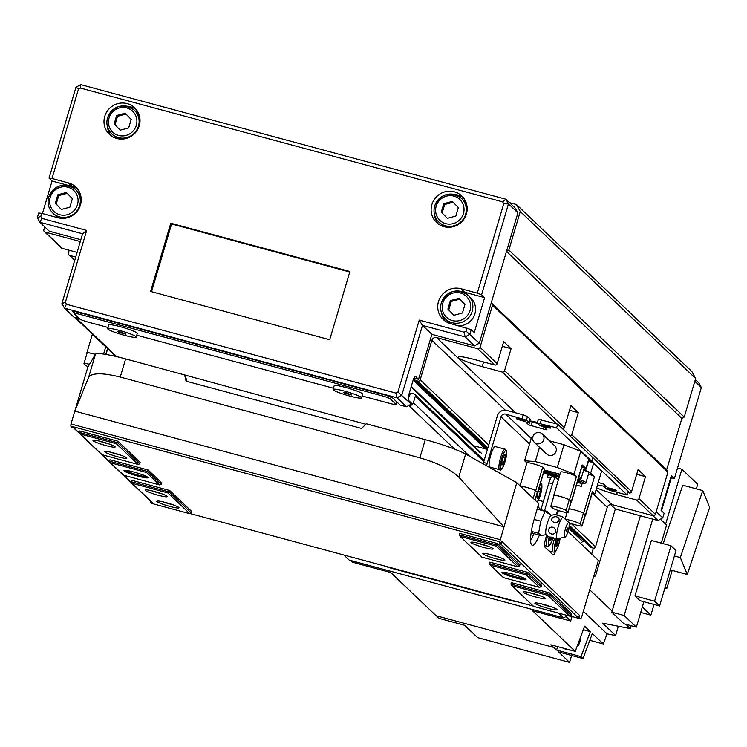 <?xml version="1.0" encoding="UTF-8"?>
<svg xmlns="http://www.w3.org/2000/svg" width="747" height="747" viewBox="0 0 747 747"><rect width="100%" height="100%" fill="white"/><g stroke="black" fill="none" stroke-linecap="round" stroke-linejoin="round"><path stroke-width="1.12" d="M77.09 252.383L62.262 248.387A1.924 1.867 -46.4 0 1 61.478 247.948L44.344 231.626A1.924 1.867 -46.4 0 0 45.128 232.074L80.302 241.552M69.219 250.264L68.379 253.102A1.924 1.867 133.6 0 0 69.658 255.427L75.708 257.052M636.705 474.27L645.483 476.633L638.087 469.592L631.57 491.619A1.924 1.867 -46.4 0 1 629.207 492.964L627.891 492.609M603.847 486.222A21.196 2.381 -163.5 0 0 597.497 484.971M596.648 487.828A21.196 2.381 -163.5 0 0 616.602 494.617L636.593 500.004L653.055 515.682A1.924 1.867 -46.4 0 0 655.418 514.338L667.93 472.113L666.651 469.788L681.88 418.395L684.233 417.05L695.653 378.505L691.834 371.53L516.448 204.529L509.547 202.67M645.483 476.633L638.956 498.66A1.924 1.867 133.6 0 1 636.593 500.004M569.503 410.28L578.281 412.652L570.895 405.612L564.368 427.639A1.924 1.867 -46.4 0 1 562.79 429.021M537.41 422.419A21.196 2.381 -163.5 0 0 529.67 420.897M578.281 412.652L571.754 434.67A1.924 1.867 133.6 0 1 570.185 436.061M502.311 346.3L511.088 348.662L503.693 341.631L497.166 363.649A1.924 1.867 -46.4 0 1 494.803 364.994L474.812 359.606A21.196 2.381 -163.5 0 0 458.191 357.113A21.196 2.381 -163.5 0 0 482.207 366.646L502.199 372.034L556.664 423.904M511.088 348.662L504.561 370.689A1.924 1.867 133.6 0 1 502.199 372.034M596.143 489.528L611.989 504.608L653.055 515.682M611.989 504.608A3.856 3.735 -46.4 0 0 607.264 507.297L595.574 546.757A1.924 1.867 -46.4 0 1 593.211 548.102L591.4 547.616A1.924 1.867 -46.4 0 1 590.616 547.178L569.205 526.794M569.046 527.205L584.556 541.416M583.724 541.192A1.158 1.12 -46.4 0 0 582.623 541.482L580.596 543.461M414.734 378.29A1.924 1.867 -46.4 0 0 416.004 380.615L417.825 381.11A1.924 1.867 -46.4 0 0 420.188 379.765L431.878 340.296A3.856 3.735 -46.4 0 1 436.593 337.607L477.669 348.681A1.924 1.867 -46.4 0 0 480.032 347.336L492.534 305.121L491.265 302.796L506.485 251.403L508.847 250.058L520.267 211.513L516.448 204.529M44.717 226.845L43.849 229.74A1.924 1.867 -46.4 0 0 44.344 231.626M396.629 402.157L397.227 402.316M408.852 405.444A3.856 3.735 -46.4 0 0 413.39 402.708L415.295 396.283A1.924 1.867 -46.4 0 0 414.015 393.958L412.204 393.464A1.924 1.867 -46.4 0 0 409.842 394.818L409.515 395.91A1.158 1.12 -46.4 0 1 408.394 396.76M508.847 250.058L684.233 417.05M506.485 251.403L681.88 418.395L666.651 469.788L491.265 302.796M492.534 305.121L667.93 472.113M520.267 211.513L695.653 378.505M593.52 576.983L595.536 575.844L615.323 509.024L658.032 520.538L662.757 517.848L664.111 513.264L661.095 510.378L671.422 475.512L674.448 478.388L670.731 477.847M674.448 478.388L701.358 387.534L698.809 382.875L695.336 379.569M591.661 554.003L593.398 548.149M658.032 520.538L652.869 515.626M662.757 517.848L656.221 511.63M615.323 509.024L610.57 504.505M595.536 575.844L594.229 574.602M701.358 387.534L694.822 381.306M384.985 566.105A7.703 0.868 -163.5 0 0 391.708 568.336L511.658 600.672A7.703 0.868 -163.5 0 0 517.148 601.737M343.844 555.012L349.157 560.082L563.611 617.89L567.683 615.575M563.611 617.89L558.607 613.128M563.836 648.312A10.598 10.281 -46.4 0 0 570.036 649.983M576.871 646.995A10.598 10.281 -46.4 0 0 580.158 638.171M659.582 605.957L676.007 550.53L671.002 545.758L654.577 601.195L659.582 605.957L639.955 600.663L634.95 595.901L651.375 540.464L671.002 545.758M654.577 601.195L634.95 595.901M640.366 515.775L611.812 612.185L624.006 623.801L636.36 627.125L643.886 601.727M652.719 519.109L624.165 615.519L636.36 627.125M624.165 615.519L611.812 612.185M661.244 543.125L666.595 525.076L660.413 519.184M709.65 507.484L702.74 490.592L680.34 557.579L687.249 574.471L709.65 507.484M687.249 574.471L670.274 569.896M680.34 557.579L674.392 555.983M663.196 543.657L682.749 485.205L702.74 490.592M665.203 586.993L666.81 588.524L664.905 588.01M671.264 477.987L661.543 510.808M696.335 488.865L697.698 484.271L681.899 469.237L665.633 524.161M681.899 469.237L677.51 468.052M669.975 480.396L669.723 482.301M589.822 640.319L603.305 643.951L592.352 633.521L583.034 658.565L558.616 651.972L569.569 662.402L477.604 637.611L464.634 625.267L439.124 618.385L436.388 615.789M571.614 655.483L569.569 662.402M654.045 604.463L650.88 615.154L642.327 607.003M650.88 615.154L640.721 612.419M631.122 625.715L630.281 628.572L602.633 623.175L615.603 635.529L618.348 626.247M583.304 629.712L590.345 631.607L584.63 626.163L575.237 651.384L550.828 644.801L553.518 647.36L436.061 615.696L390.7 572.51L352.593 562.23L350.791 560.521M590.345 631.607L581.017 656.641L556.599 650.058L557.607 646.631M556.599 650.058L553.518 647.36M572.015 616.527L570.68 621.028L532.564 610.757L575.237 651.384M630.281 628.572L625.967 624.324M669.48 482.067L669.882 482.45L661.487 510.761M627.713 624.8L627.443 625.725M570.68 621.028L565.974 616.546M612.12 611.139L589.719 589.813M603.305 643.951L607.068 633.867L583.36 611.298M607.068 633.867L615.603 635.529M583.034 658.565L581.017 656.641M666.81 588.524L672.179 570.409M365.853 424.24L125.636 358.905A38.527 4.323 -163.5 0 0 95.467 354.246L87.866 367.066L71.012 423.969L70.806 426.126L72.319 427.564L74.14 428.05L80.218 433.839M539.39 535.113A23.12 4.921 105.1 0 1 532.237 545.235A23.12 4.921 105.1 0 1 534.217 519.072L538.783 503.655L516.775 482.702L465.614 454.036A38.527 4.323 -163.5 0 0 425.248 439.675L366.31 423.782L361.539 428.442L186.087 381.147L184.574 374.789M541.286 510.248L537.924 506.559M541.398 509.865L546.851 511.331L550.866 515.159M579.177 617.414L577.366 616.929A1.924 1.867 -46.4 0 0 579.719 615.584L579.177 617.414L580.69 618.852L581.568 617.339L598.422 560.437L568.009 531.481M161.268 493.599A9.468 1.064 16.5 0 1 151.669 490.751M167.039 496.232A11.56 1.298 16.5 0 1 167.188 496.419A11.56 1.298 16.5 0 1 157.589 495.065A11.56 1.298 16.5 0 1 145.235 490.359A11.56 1.298 16.5 0 1 145.17 489.892A11.56 1.298 16.5 0 1 155.936 491.881A11.56 1.298 16.5 0 1 167.039 496.232M539.287 595.508A9.468 1.064 16.5 0 1 529.688 592.67M545.058 598.151A11.56 1.298 16.5 0 1 545.207 598.328A11.56 1.298 16.5 0 1 535.608 596.974A11.56 1.298 16.5 0 1 523.255 592.268A11.56 1.298 16.5 0 1 523.189 591.811A11.56 1.298 16.5 0 1 533.956 593.8A11.56 1.298 16.5 0 1 545.058 598.151M109.193 444.007A9.468 1.064 16.5 0 1 99.594 441.169M114.963 446.65A11.56 1.298 16.5 0 1 115.113 446.827A11.56 1.298 16.5 0 1 105.514 445.473A11.56 1.298 16.5 0 1 93.151 440.767A11.56 1.298 16.5 0 1 93.086 440.31A11.56 1.298 16.5 0 1 103.852 442.299A11.56 1.298 16.5 0 1 114.963 446.65M173.024 504.795A9.468 1.064 16.5 0 1 163.425 501.947M178.804 507.437A11.56 1.298 16.5 0 1 178.953 507.615A11.56 1.298 16.5 0 1 169.345 506.261A11.56 1.298 16.5 0 1 156.991 501.554A11.56 1.298 16.5 0 1 156.926 501.088A11.56 1.298 16.5 0 1 167.692 503.086A11.56 1.298 16.5 0 1 178.804 507.437M498.968 557.122A9.468 1.064 16.5 0 1 489.369 554.274M504.739 559.755A11.56 1.298 16.5 0 1 504.888 559.942A11.56 1.298 16.5 0 1 495.289 558.588A11.56 1.298 16.5 0 1 482.936 553.882A11.56 1.298 16.5 0 1 482.87 553.415A11.56 1.298 16.5 0 1 493.636 555.404A11.56 1.298 16.5 0 1 504.739 559.755M120.949 455.203A9.468 1.064 16.5 0 1 111.35 452.365M126.719 457.846A11.56 1.298 16.5 0 1 126.869 458.023A11.56 1.298 16.5 0 1 117.27 456.669A11.56 1.298 16.5 0 1 104.916 451.963A11.56 1.298 16.5 0 1 104.851 451.505A11.56 1.298 16.5 0 1 115.617 453.494A11.56 1.298 16.5 0 1 126.719 457.846M487.212 545.926A9.468 1.064 16.5 0 1 477.613 543.078M492.983 548.559A11.56 1.298 16.5 0 1 493.132 548.746A11.56 1.298 16.5 0 1 483.533 547.392A11.56 1.298 16.5 0 1 471.17 542.686A11.56 1.298 16.5 0 1 471.105 542.219A11.56 1.298 16.5 0 1 481.88 544.208A11.56 1.298 16.5 0 1 492.983 548.559M551.053 606.704A9.468 1.064 16.5 0 1 541.454 603.865M556.823 609.347A11.56 1.298 16.5 0 1 556.973 609.524A11.56 1.298 16.5 0 1 547.374 608.17A11.56 1.298 16.5 0 1 535.011 603.464A11.56 1.298 16.5 0 1 534.945 603.006A11.56 1.298 16.5 0 1 545.721 604.995A11.56 1.298 16.5 0 1 556.823 609.347M153.499 503.683L151.874 503.245M151.781 503.226L150.268 501.779L150.483 501.05M569.653 616.107L533.675 606.405L511.9 585.676L547.887 595.378L569.653 616.107L571.278 615.491L571.707 614.025L549.531 592.913L511.368 582.623L510.929 584.089L511.9 585.676M189.822 513.703L153.835 504.001L132.06 483.272L168.047 492.973L189.822 513.703L191.437 513.086L191.867 511.62L169.7 490.508L131.528 480.218L131.099 481.684L132.06 483.272M517.914 566.842L481.927 557.141L460.152 536.411L496.139 546.113L517.914 566.842L519.529 566.226L519.968 564.76L497.791 543.648L459.629 533.358L459.19 534.824L460.152 536.411M138.074 464.438L102.087 454.736L80.321 434.007L116.299 443.709L138.074 464.438L139.689 463.822L140.128 462.356L117.951 441.244L79.789 430.954L79.35 432.42L80.321 434.007M496.139 546.113L497.353 545.114L459.19 534.824M116.299 443.709L117.522 442.71L79.35 432.42M519.529 566.226L497.353 545.114L497.791 543.648M547.887 595.378L549.101 594.379L510.929 584.089M168.047 492.973L169.261 491.974L131.099 481.684M571.278 615.491L549.101 594.379L549.531 592.913M579.719 615.584L501.769 541.36L501.228 543.19L499.715 541.752L516.775 482.702M546.701 535.085L545.702 538.475A7.703 1.643 105.1 0 0 544.871 547.093L552.939 554.778A7.703 1.643 105.1 0 0 553.107 554.872A7.703 1.643 105.1 0 0 555.712 550.922M546.636 512.05L546.851 511.331M503.73 526.747L458.779 477.1C450.983 469.536 438.013 463.112 419.87 457.836L120.258 377.058C102.442 372.65 91.9 372.734 88.632 377.31L74.821 411.121L503.73 526.747M139.689 463.822L117.522 442.71L117.951 441.244M191.437 513.086L169.261 491.974L169.7 490.508M501.228 543.19L499.407 542.705L577.366 616.929M151.986 502.245L150.268 501.779M526.383 574.901L528.026 572.435L489.864 562.146L489.434 563.611L490.396 565.199L503.431 577.618L539.418 587.319L526.383 574.901L490.396 565.199M528.026 572.435L541.472 585.237L541.033 586.703L539.418 587.319M146.543 472.496L148.195 470.031L110.024 459.741L109.594 461.216L110.556 462.795L123.591 475.213L159.578 484.915L146.543 472.496L110.556 462.795M148.195 470.031L161.632 482.833L161.193 484.299L159.578 484.915M541.033 586.703L527.597 573.901L489.434 563.611M525.813 579.196A12.522 1.41 16.5 0 1 525.972 579.392A12.522 1.41 16.5 0 1 515.57 577.926A12.522 1.41 16.5 0 1 502.189 572.828A12.522 1.41 16.5 0 1 502.115 572.333A12.522 1.41 16.5 0 1 513.777 574.49A12.522 1.41 16.5 0 1 525.813 579.196M524.908 578.589A11.56 1.298 16.5 0 1 513.899 576.339A11.56 1.298 16.5 0 1 503.45 572.23M161.193 484.299L147.757 471.497L109.594 461.216M147.794 477.286A12.522 1.41 16.5 0 1 147.953 477.482A12.522 1.41 16.5 0 1 137.551 476.016A12.522 1.41 16.5 0 1 124.161 470.918A12.522 1.41 16.5 0 1 124.095 470.414A12.522 1.41 16.5 0 1 135.758 472.571A12.522 1.41 16.5 0 1 147.794 477.286M146.888 476.67A11.56 1.298 16.5 0 1 135.879 474.429A11.56 1.298 16.5 0 1 125.431 470.321M73.682 427.928L151.305 501.835A1.924 1.867 -46.4 0 0 151.977 502.236M185.415 375.592L186.787 381.334M530.594 540.464A23.12 4.921 105.1 0 0 533.937 533.638M531.276 531.929L532.732 533.321L540.94 535.534L546.412 534.637M550.109 537.495L550.025 540.669L551.669 538.036M557.962 538.671L556.029 543.667L556.076 546.431L557.374 544.955L558.597 538.531M549.997 538.83L551.333 539.194M557.038 540.277L558.635 540.716M556.048 544.591L557.374 544.955M537.158 509.137L545.133 511.284L547.467 513.506M546.197 534.507A9.963 2.12 -74.9 0 1 546.132 534.441A9.963 2.12 -74.9 0 1 547.271 523.367A9.963 2.12 -74.9 0 1 551.258 515.43A12.139 12.139 0 0 1 555.535 514.646L562.304 516.709M540.94 535.534L538.615 533.311L540.707 521.191L545.133 511.284M551.594 533.984A3.698 3.315 41.3 0 1 552.752 527.261A3.698 3.315 41.3 0 1 551.594 533.984M551.641 537.177L555.777 538.736L548.924 536.953L551.641 537.177M565.04 537.112L557.664 538.736A11.056 2.353 -74.9 0 1 557.635 538.736A11.056 2.353 -74.9 0 1 557.159 538.587A11.056 2.353 -74.9 0 1 558.345 526.224A11.056 2.353 -74.9 0 1 563.369 517.494A11.056 2.353 -74.9 0 1 563.387 517.512A11.056 2.353 -74.9 0 1 563.397 517.522L568.943 522.62A7.554 1.606 -74.9 0 1 568.14 531.07A7.554 1.606 -74.9 0 1 565.04 537.112A7.554 1.606 -74.9 0 1 565.507 528.568A7.554 1.606 -74.9 0 1 568.943 522.62M554.209 522.358A3.698 2.904 179.1 0 1 551.949 518.67A3.698 2.904 179.1 0 1 556.664 516.868A3.698 2.904 179.1 0 1 558.924 520.556A3.698 2.904 179.1 0 1 554.209 522.358M531.369 531.36L538.615 533.311M534.114 519.417L540.707 521.191M567.16 530.137L566.319 531.677L567.318 527.961L567.16 530.137M552.388 476.81A7.703 1.643 105.1 0 0 552.21 476.707A7.703 1.643 105.1 0 0 548.868 482.87L540.987 509.473M558.326 479.985L556.02 477.791A7.703 1.643 105.1 0 0 555.852 477.688A7.703 1.643 105.1 0 0 552.5 483.851L544.544 510.705M556.282 514.72L557.598 510.257M541.78 425.454A4.743 0.532 -163.5 0 0 546.589 427.312A4.743 0.532 -163.5 0 0 550.791 428.003A4.743 0.532 -163.5 0 0 550.716 427.863A4.743 0.532 -163.5 0 0 545.908 426.005A4.743 0.532 -163.5 0 0 541.706 425.314A4.743 0.532 -163.5 0 0 541.78 425.454M516.336 418.591A4.743 0.532 -163.5 0 0 521.145 420.449A4.743 0.532 -163.5 0 0 525.346 421.149A4.743 0.532 -163.5 0 0 525.272 421.009A4.743 0.532 -163.5 0 0 520.463 419.151A4.743 0.532 -163.5 0 0 516.261 418.451A4.743 0.532 -163.5 0 0 516.336 418.591M521.677 480.508A10.598 2.26 105.1 0 0 520.659 483.542A10.598 2.26 105.1 0 0 520.043 485.811M490.76 455.063A10.598 2.26 105.1 0 0 489.845 467.052L499.659 469.704A10.598 2.26 -74.9 0 1 500.574 457.715A10.598 2.26 -74.9 0 1 505.177 449.236L495.364 446.594A10.598 2.26 105.1 0 0 490.76 455.063M501.937 465.064L503.562 463.215L505.131 457.92L505.075 454.465L503.45 456.314L501.881 461.618L501.937 465.064M501.9 462.767L503.562 463.215M503.142 457.379L505.131 457.92M556.618 427.854L557.701 424.175L592.987 457.771L591.895 461.441L588.683 460.572L591.895 461.441L556.618 427.854L537.242 422.989L539.988 425.659L544.292 427.284L546.981 429.842L545.497 429.665L545.786 428.703M537.354 422.923L538.326 419.319L557.701 424.175M537.877 423.652L529.632 421.019M486.671 465.829A3.856 0.822 105.1 0 1 487.193 463.448L501.004 416.826A3.856 3.735 -46.4 0 1 505.728 414.127L526.392 420.159L529.081 422.718L526.093 422.326L528.811 424.94L545.497 429.665M529.081 422.718L530.146 419.142M530.165 419.048L527.485 416.49L523.171 414.865L506.821 410.458A7.703 7.479 -46.4 0 0 497.371 415.846L483.561 462.468A3.856 0.822 105.1 0 0 483.206 463.887M532.872 436.687A5.78 5.612 -46.4 0 0 534.338 442.336A5.78 5.612 -46.4 0 0 543.779 439.619A5.78 5.612 -46.4 0 0 542.313 433.97A5.78 5.612 -46.4 0 0 532.872 436.687M534.338 442.336L546.636 454.045A5.78 5.612 -46.4 0 0 556.076 451.328A5.78 5.612 -46.4 0 0 554.61 445.679L542.313 433.97M578.897 476.726A10.598 1.186 16.5 0 1 581.054 477.921A10.598 1.186 16.5 0 1 581.222 478.239L584.154 468.322A10.598 1.186 -163.5 0 0 583.995 468.014A10.598 1.186 -163.5 0 0 581.838 466.819M532.639 438.106L531.322 438.003L524.581 460.759L535.282 461.581L539.521 447.266M583.921 469.125A13.483 1.513 -163.5 0 0 586.199 468.948A13.483 1.513 -163.5 0 0 585.993 468.546L588.823 459.003L580.755 451.328L564.004 444.745L557.262 467.51L574.013 474.093L576.469 476.427A8.282 0.934 -163.5 0 0 568.056 473.178A8.282 0.934 -163.5 0 0 560.708 471.964L553.751 495.457A8.282 0.934 -163.5 0 0 553.872 495.7L553.938 495.765M580.755 451.328L574.013 474.093M537.149 492.833A8.012 0.896 -163.5 0 0 537.382 492.703A8.012 0.896 -163.5 0 0 537.261 492.46L535.45 490.732A8.012 0.896 -163.5 0 0 528.325 487.894A8.012 0.896 -163.5 0 0 520.538 486.278M550.978 506.419L552.789 508.147A8.012 0.896 -163.5 0 0 560.922 511.284A8.012 0.896 -163.5 0 0 568.037 512.461A8.012 0.896 -163.5 0 0 567.916 512.227L566.095 510.5A8.012 0.896 -163.5 0 0 557.962 507.353A8.012 0.896 -163.5 0 0 550.856 506.177A8.012 0.896 -163.5 0 0 550.978 506.419M570.96 501.947A8.012 0.896 -163.5 0 0 571.194 501.816A8.012 0.896 -163.5 0 0 571.063 501.573L569.251 499.846A8.012 0.896 -163.5 0 0 561.118 496.708A8.012 0.896 -163.5 0 0 554.003 495.532L550.856 506.177M537.317 492.927A8.282 0.934 -163.5 0 0 537.644 492.777A8.282 0.934 -163.5 0 0 537.513 492.534L535.702 490.807A8.282 0.934 -163.5 0 0 528.577 487.931A8.282 0.934 -163.5 0 0 520.435 486.185M537.644 492.777L544.6 469.284A8.282 0.934 -163.5 0 0 544.479 469.041L542.658 467.314A8.282 0.934 -163.5 0 0 534.254 464.064A8.282 0.934 -163.5 0 0 526.906 462.851L520.089 485.849M571.119 502.04A8.282 0.934 -163.5 0 0 571.446 501.891A8.282 0.934 -163.5 0 0 571.324 501.648L569.503 499.92A8.282 0.934 -163.5 0 0 561.1 496.671A8.282 0.934 -163.5 0 0 553.751 495.457M571.324 501.648L582.193 464.933A8.282 0.934 16.5 0 1 582.324 465.185L571.446 501.891M588.823 459.003A13.483 1.513 16.5 0 1 589.028 459.405L586.199 468.948M560.035 474.224L544.395 470.003M582.193 464.933L585.993 468.546M524.581 460.759L526.878 462.944M557.262 467.51L535.282 461.581M564.004 444.745L549.54 440.851M607.628 488.155A4.743 0.532 -163.5 0 0 612.447 490.013A4.743 0.532 -163.5 0 0 616.649 490.714A4.743 0.532 -163.5 0 0 616.574 490.574A4.743 0.532 -163.5 0 0 611.765 488.715A4.743 0.532 -163.5 0 0 607.563 488.015A4.743 0.532 -163.5 0 0 607.628 488.155M537.214 498.66L538.839 496.802L540.417 491.507L540.361 488.062L538.736 489.911L537.168 495.205L537.214 498.66M537.186 496.353L538.839 496.802M538.419 490.966L540.417 491.507M569.27 523.498L569.457 522.872M558.56 510.574A10.598 2.26 105.1 0 0 556.692 514.804M598.254 482.422L604.099 484.224L606.788 486.783L603.8 486.39L606.517 489.005L610.822 490.62L627.181 495.037L628.264 491.358L592.987 457.771L591.895 461.441L627.181 495.037M578.169 479.201A10.598 1.186 16.5 0 1 585.76 482.403A10.598 1.186 16.5 0 1 585.928 482.721L588.86 472.804A10.598 1.186 -163.5 0 0 588.692 472.487A10.598 1.186 -163.5 0 0 583.612 470.143M588.543 461.048A13.483 1.513 16.5 0 1 593.52 463.485L601.587 471.161L594.845 493.926L591.969 493.702M569.009 522.685A8.012 0.896 -163.5 0 0 577.272 525.318A8.012 0.896 -163.5 0 0 582.146 525.897A8.012 0.896 -163.5 0 0 582.025 525.664L580.214 523.936A8.012 0.896 -163.5 0 0 573.397 521.182A8.012 0.896 -163.5 0 0 565.507 519.464M585.069 515.383A8.012 0.896 -163.5 0 0 585.303 515.253A8.012 0.896 -163.5 0 0 585.181 515.01L583.36 513.282A8.012 0.896 -163.5 0 0 577.076 510.696A8.012 0.896 -163.5 0 0 569.111 508.828M543.321 501.592A8.012 0.896 -163.5 0 0 538.438 500.266M585.237 515.477A8.282 0.934 -163.5 0 0 585.564 515.327A8.282 0.934 -163.5 0 0 585.433 515.085L583.622 513.357A8.282 0.934 -163.5 0 0 577.347 510.752A8.282 0.934 -163.5 0 0 569.13 508.772M585.564 515.327L592.52 491.834A8.282 0.934 -163.5 0 0 592.39 491.591L594.845 493.926M543.33 501.564A8.282 0.934 -163.5 0 0 538.447 500.229M579.13 481.544L578.897 482.319L580.68 482.226L577.664 480.909M578.897 482.319L577.366 481.899M553.686 474.69L553.462 475.456L555.245 475.363L546.533 472.44L544.75 472.534L548.214 474.046L548.522 472.982M553.462 475.456L548.214 474.046M550.707 478.201A8.282 0.934 -163.5 0 0 547.514 477.268L550.744 478.136M576.432 485.064L581.315 486.381A8.282 0.934 -163.5 0 0 576.357 485.307M588.468 474.121A8.282 0.934 16.5 0 1 594.491 476.642L590.7 473.028A13.483 1.513 -163.5 0 0 583.706 469.854M89.5 364.312A8.012 0.896 -163.5 0 0 83.972 363.565A8.012 0.896 -163.5 0 0 84.094 363.808L85.905 365.535A8.012 0.896 -163.5 0 0 88.099 366.674M95.355 354.423A8.012 0.896 -163.5 0 0 87.119 352.92L83.972 363.565M95.373 354.395A8.282 0.934 -163.5 0 0 86.867 352.845A8.282 0.934 -163.5 0 0 86.988 353.088L87.054 353.154M434.698 206.032A16.378 15.892 -46.4 0 0 438.853 222.055L441.206 224.296A16.378 15.892 -46.4 0 0 444.895 226.901M466.408 213.894A18.302 17.76 -46.4 0 0 461.758 195.985A18.302 17.76 -46.4 0 0 431.878 204.585A18.302 17.76 -46.4 0 0 436.519 222.494A18.302 17.76 -46.4 0 0 466.408 213.894M463.327 197.694A18.302 17.76 -46.4 0 0 454.129 194.425M107.568 117.839A16.378 15.892 -46.4 0 0 111.723 133.862L114.076 136.103A16.378 15.892 -46.4 0 0 117.755 138.699M139.269 125.701A18.302 17.76 -46.4 0 0 134.628 107.792A18.302 17.76 -46.4 0 0 104.739 116.392A18.302 17.76 -46.4 0 0 109.389 134.301A18.302 17.76 -46.4 0 0 139.269 125.701M136.197 109.501A18.302 17.76 -46.4 0 0 126.99 106.233M471.254 329.632L474.28 332.508L484.607 297.633L481.582 294.757L477.277 293.132L460.918 288.725A18.302 17.76 -46.4 0 0 438.489 301.508A18.302 17.76 -46.4 0 0 443.13 319.417A18.302 17.76 -46.4 0 0 450.59 323.6L471.254 329.632L469.891 334.217L465.176 336.906L422.466 325.393L401.802 395.144L397.077 397.834L64.494 308.175L61.945 303.515L82.609 233.774L39.899 222.261L41.823 218.348L86.661 230.44L82.609 233.774M441.71 313.385A18.302 17.76 -46.4 0 0 445.109 321.042M441.318 302.955A16.378 15.892 -46.4 0 0 445.473 318.978L448.163 321.537A16.378 15.892 -46.4 0 0 451.095 323.74M458.863 325.832A16.378 15.892 -46.4 0 0 474.896 313.843A16.378 15.892 -46.4 0 0 470.741 297.82L468.052 295.261A16.378 15.892 -46.4 0 0 441.337 302.871M48.751 197.124A16.378 15.892 -46.4 0 0 52.906 213.147L55.595 215.706A16.378 15.892 -46.4 0 0 58.509 217.891M361.539 397.852L362.631 394.183A14.837 1.662 -163.5 0 0 362.398 393.744A14.837 1.662 -163.5 0 0 347.346 387.926A14.837 1.662 -163.5 0 0 334.18 385.751L333.097 389.43A14.837 1.662 -163.5 0 0 333.33 389.869A14.837 1.662 -163.5 0 0 348.382 395.686A14.837 1.662 -163.5 0 0 361.539 397.852A14.837 1.662 -163.5 0 0 361.315 397.413A14.837 1.662 -163.5 0 0 346.253 391.596A14.837 1.662 -163.5 0 0 333.097 389.43M136.187 337.093L137.271 333.423A14.837 1.662 -163.5 0 0 137.046 332.985A14.837 1.662 -163.5 0 0 121.985 327.167A14.837 1.662 -163.5 0 0 108.829 325.001L107.736 328.671A14.837 1.662 -163.5 0 0 107.97 329.11A14.837 1.662 -163.5 0 0 123.022 334.927A14.837 1.662 -163.5 0 0 136.187 337.093A14.837 1.662 -163.5 0 0 135.954 336.654A14.837 1.662 -163.5 0 0 120.902 330.837A14.837 1.662 -163.5 0 0 107.736 328.671M121.182 332.144L117.942 331.537L118.717 332.275L125.982 334.236L121.182 332.144M122.994 332.751L122.732 333.62M118.876 331.715L118.717 332.275M346.543 392.903L343.293 392.287L344.068 393.025L351.342 394.986L346.543 392.903M348.354 393.51L348.093 394.379M344.236 392.464L344.068 393.025M362.108 395.957L389.934 403.455A7.703 0.868 -163.5 0 0 395.975 404.37A7.703 0.868 -163.5 0 0 395.854 404.136L390.485 399.019A7.703 0.868 -163.5 0 0 381.866 395.779L80.181 314.44A7.703 0.868 -163.5 0 0 74.13 313.535A7.703 0.868 -163.5 0 0 74.252 313.768L79.63 318.885A7.703 0.868 -163.5 0 0 88.239 322.125L108.091 327.475M136.748 335.198L333.451 388.225M86.661 230.44L65.362 302.339L66.418 304.262L395.994 393.118L397.077 397.834L406.489 406.788L400.131 405.079L392.735 398.039A7.703 0.868 -163.5 0 0 384.117 394.799L78.799 312.489A7.703 0.868 -163.5 0 0 72.748 311.574A7.703 0.868 -163.5 0 0 72.87 311.807L74.252 313.124M453.14 202.25L444.67 204.51L442.159 212.988L447.35 218.339M447.304 218.357L455.829 216.079L458.341 207.601L452.318 201.401L443.793 203.679L441.29 212.157L447.304 218.357M442.159 212.988L441.29 212.157M444.67 204.51L443.793 203.679M126.01 114.048L117.54 116.317L115.029 124.796L120.22 130.146M120.164 130.165L128.689 127.886L131.201 119.408L125.188 113.208L116.663 115.486L114.151 123.965L120.164 130.165M115.029 124.796L114.151 123.965M117.54 116.317L116.663 115.486M67.202 193.333L58.724 195.602L56.212 204.08L61.403 209.431M69.882 207.171L61.357 209.449L55.343 203.249L57.855 194.771L66.38 192.493L72.394 198.693L69.882 207.171M56.212 204.08L55.343 203.249M58.724 195.602L57.855 194.771M459.76 299.173L451.291 301.433L448.779 309.912L453.971 315.262M462.44 313.002L453.915 315.281L447.901 309.081L450.413 300.602L458.938 298.324L464.951 304.524L462.44 313.002M448.779 309.912L447.901 309.081M451.291 301.433L450.413 300.602M80.508 194.79A16.378 15.892 -46.4 0 0 78.183 191.988L75.494 189.43A16.378 15.892 -46.4 0 0 48.779 197.04M77.529 188.972A18.302 17.76 -46.4 0 0 72.057 186.414L52.066 181.026L42.43 213.558M52.001 178.486L49.041 178.141L75.951 87.287L78.463 89.145L52.001 178.486L68.36 182.894A18.302 17.76 -46.4 0 1 75.811 187.077A18.302 17.76 -46.4 0 1 78.715 209.039A18.302 17.76 -46.4 0 1 58.033 217.769L41.673 213.353L40.768 216.425L41.823 218.348M52.066 181.026L49.041 178.141M80.844 239.722L49.302 231.215L39.899 222.261L37.35 217.601L38.713 213.016L41.673 213.353M484.607 297.633L464.615 292.245A18.302 17.76 -46.4 0 0 462.281 291.778M107.456 126.757A18.302 17.76 -46.4 0 0 111.172 135.786M139.437 115.934A16.378 15.892 -46.4 0 0 136.654 112.386L134.301 110.145A16.378 15.892 -46.4 0 0 107.596 117.755M434.586 214.949A18.302 17.76 -46.4 0 0 438.302 223.979M466.567 204.136A16.378 15.892 -46.4 0 0 463.794 200.579L461.441 198.338A16.378 15.892 -46.4 0 0 434.726 205.948M413.969 378.085L418.553 379.327L415.528 376.441A5.78 1.233 105.1 0 0 415.397 376.367A5.78 1.233 105.1 0 0 412.886 380.989L409.085 393.837A5.78 1.233 105.1 0 0 408.46 400.308L411.485 403.184L411.214 404.099L397.946 392.007L419.244 320.108L422.466 325.393L431.869 334.348L474.578 345.87L479.303 343.172L517.904 212.858L515.355 208.208L505.952 199.244L502.684 201.867L80.424 88.034L78.463 89.145M419.244 320.108L464.083 332.191L465.176 336.906L474.578 345.87M479.303 343.172L466.035 331.08L466.95 328.008M464.083 332.191L466.035 331.08M75.951 87.287L80.676 84.598L505.952 199.244L508.492 203.894L481.582 294.757M517.904 212.858L508.492 203.894L503.739 203.8L502.684 201.867M477.277 293.132L503.739 203.8M80.676 84.598L80.424 88.034M395.994 393.118L397.946 392.007M66.418 304.262L64.494 308.175L73.897 317.13L79.322 318.586M65.362 302.339L61.945 303.515M37.35 217.601L40.768 216.425M329.698 339.745L349.913 271.506L170.802 223.213L150.586 291.451L329.698 339.745M418.553 379.327L431.869 334.348M406.489 406.788L411.214 404.099M349.755 272.011L171.605 223.979L151.548 291.713M171.605 223.979L170.802 223.213M617.274 492.366L616.602 494.617M483.589 361.978L482.207 366.646M638.956 498.66L655.418 514.338M480.032 347.336L497.166 363.649M504.561 370.689L564.368 427.639M571.754 434.67L631.57 491.619M477.669 348.681L494.803 364.994M628.096 491.918L629.207 492.964M436.593 337.607L515.598 412.83M431.878 340.296L505.308 410.215M593.071 493.786L607.264 507.297M420.188 379.765L488.725 445.025M571.138 523.498L595.574 546.757M417.825 381.11L487.894 447.827M569.634 525.655L593.211 548.102M416.004 380.615L487.614 448.798M569.289 526.57L591.4 547.616M413.521 379.121L487.352 449.423M413.156 380.13L485.373 448.891M568.822 528.353L582.623 541.482M411.28 386.432L481.283 453.084M411.093 387.058L480.106 452.766M415.295 396.283L483.832 461.543M413.39 402.708L469.704 456.324M408.768 405.49L454.578 449.106M75.718 317.615L116.7 356.636M45.128 232.074L62.262 248.387M69.658 255.427L74.756 260.283M458.779 477.1L465.614 454.036M419.87 457.836L425.248 439.675M120.258 377.058L125.636 358.905M88.632 377.31L95.467 354.246M499.92 539.595L71.012 423.969M499.715 541.752L70.806 426.126M580.69 618.852L570.008 615.976L580.736 618.88M533.339 606.088L190.168 513.572L533.358 606.106M102.19 454.764L110.453 462.636M123.694 475.241L131.958 483.113M548.84 550.875L553.116 552.033A10.598 2.26 -74.9 0 1 554.031 540.044A10.598 2.26 -74.9 0 1 554.423 538.764M560.129 538.195A9.057 1.933 -74.9 0 1 558.915 543.695A9.057 1.933 -74.9 0 1 554.778 550.819A9.057 1.933 -74.9 0 1 555.749 540.688A9.057 1.933 -74.9 0 1 556.328 538.895M544.488 545.571L547.075 546.272A10.598 2.26 -74.9 0 1 547.532 535.898M552.733 538.354A9.057 1.933 -74.9 0 1 548.896 545.17A9.057 1.933 -74.9 0 1 549.129 537.074M552.5 483.851L548.868 482.87M505.159 461.329A9.44 2.008 -74.9 0 1 500.845 468.761A9.44 2.008 -74.9 0 1 501.863 458.2A9.44 2.008 -74.9 0 1 506.177 450.768A9.44 2.008 -74.9 0 1 505.159 461.329M540.258 423.437L541.351 419.767M530.958 425.753L532.051 422.074M528.811 424.94L529.894 421.271M526.392 420.159L527.485 416.49M522.088 418.544L523.171 414.865M487.193 463.448L483.561 462.468M505.728 414.127L531.21 438.386M501.004 416.826L529.548 443.998M578.514 478.033A9.44 1.064 16.5 0 1 579.635 478.734A9.44 1.064 16.5 0 1 578.187 479.135L580.186 479.172L581.222 478.239M533.199 498.333L535.45 490.732M535.011 500.06L537.261 492.46M566.095 510.5L569.251 499.846M567.916 512.227L571.063 501.573M535.702 490.807L542.658 467.314M537.513 492.534L544.479 469.041M569.503 499.92L576.469 476.427M552.883 472.291A9.44 1.064 16.5 0 1 544.311 470.283M570.391 523.227A9.44 2.008 -74.9 0 1 570.334 523.395A9.44 2.008 -74.9 0 1 569.074 527.008M539.848 485.345A9.44 2.008 -74.9 0 1 541.902 485.933A9.44 2.008 -74.9 0 1 540.436 494.925A9.44 2.008 -74.9 0 1 537.149 502.096M535.664 500.686A9.44 2.008 -74.9 0 1 535.804 498.053M603.856 486.353L604.398 484.504M605.303 486.614L605.593 485.643M543.984 471.366A9.44 1.064 16.5 0 1 552.939 473.766A9.44 1.064 16.5 0 1 558.896 476.353A9.44 1.064 16.5 0 1 554.181 476.156A9.44 1.064 16.5 0 1 543.545 472.842L553.032 475.886L559.27 476.829M577.804 480.433A9.44 1.064 16.5 0 1 584.341 483.206A9.44 1.064 16.5 0 1 577.216 482.413L584.369 483.72L585.928 482.721M582.025 525.664L585.181 515.01M580.214 523.936L583.36 513.282M585.433 515.085L592.39 491.591M552.463 472.263A10.598 1.186 16.5 0 1 559.764 475.148M548.317 474.55L547.514 477.268M581.315 486.381L582.165 483.533M594.491 476.642L583.622 513.357M593.52 463.485L590.7 473.028M105.803 354.405L107.54 348.541M103.581 354.059L105.729 346.813M438.853 222.055A16.378 15.892 -46.4 0 0 465.596 214.361A16.378 15.892 -46.4 0 0 461.441 198.338C449.937 191.008 441.01 193.557 434.67 205.976C433.073 212.185 434.465 217.545 438.853 222.055M436.183 206.2A14.445 14.025 -46.4 0 0 445.735 223.642A14.445 14.025 -46.4 0 0 463.439 213.558A14.445 14.025 -46.4 0 0 453.887 196.116A14.445 14.025 -46.4 0 0 436.183 206.2M111.723 133.862A16.378 15.892 -46.4 0 0 138.456 126.168A16.378 15.892 -46.4 0 0 134.301 110.145C122.797 102.815 113.88 105.364 107.531 117.783C105.934 123.993 107.335 129.352 111.723 133.862M109.043 118.007A14.445 14.025 -46.4 0 0 118.596 135.45A14.445 14.025 -46.4 0 0 136.309 125.356A14.445 14.025 -46.4 0 0 126.757 107.923A14.445 14.025 -46.4 0 0 109.043 118.007M445.473 318.978A16.378 15.892 -46.4 0 0 472.207 311.284A16.378 15.892 -46.4 0 0 468.052 295.261C456.548 287.931 447.63 290.48 441.281 302.899C439.684 309.109 441.075 314.468 445.473 318.978M442.794 303.123A14.445 14.025 -46.4 0 0 452.346 320.566A14.445 14.025 -46.4 0 0 470.059 310.481A14.445 14.025 -46.4 0 0 460.507 293.039A14.445 14.025 -46.4 0 0 442.794 303.123M52.906 213.147A16.378 15.892 -46.4 0 0 79.649 205.453A16.378 15.892 -46.4 0 0 75.494 189.43C63.99 182.1 55.063 184.649 48.723 197.068C47.126 203.277 48.518 208.637 52.906 213.147M50.236 197.292A14.445 14.025 -46.4 0 0 59.788 214.734A14.445 14.025 -46.4 0 0 77.492 204.641A14.445 14.025 -46.4 0 0 67.94 187.208A14.445 14.025 -46.4 0 0 50.236 197.292M80.181 314.44L80.611 312.974M381.866 395.779L382.305 394.313M390.485 399.019L391.045 397.115M395.854 404.136L396.582 401.699M72.057 186.414L68.36 182.894M464.615 292.245L460.918 288.725M415.22 380.176L487.539 449.04M414.8 394.397L484.159 460.441M74.812 317.372L115.841 356.44M68.873 254.979L74.681 260.516M153.518 503.702L151.828 503.245M553.116 552.033C555.282 552.407 557.225 549.643 558.933 543.741L560.185 538.176M547.075 546.272C549.232 546.645 551.174 543.881 552.883 537.98M547.962 512.918L551.603 515.402M563.369 517.494A12.139 12.139 0 0 0 562.174 516.616M546.132 534.441A12.139 12.139 0 0 0 548.924 536.953M555.572 538.923A12.139 12.139 0 0 0 557.635 538.736M555.852 477.688L552.21 476.707M499.659 469.704C500.807 471.245 502.647 468.462 505.177 461.366L506.69 453.364L506.307 450.245L505.177 449.236M487.417 449.442L473.523 445.698M537.242 422.989L538.326 419.319M529.109 422.774L530.202 419.104M535.16 500.201L537.382 492.703M568.037 512.461L571.194 501.816M544.302 470.293L553.051 472.337M569.046 527.167L570.409 523.236M537.252 502.189L540.454 494.962L541.743 489.192L541.836 484.588L540.576 482.87M603.8 486.39L604.36 484.476M582.146 525.897L585.303 515.253M565.115 519.1L567.048 512.601M105.999 354.433L107.699 348.69M92.404 334.124L86.867 352.845M74.13 313.535L74.719 311.564M395.975 404.37L396.722 401.839"/></g></svg>
